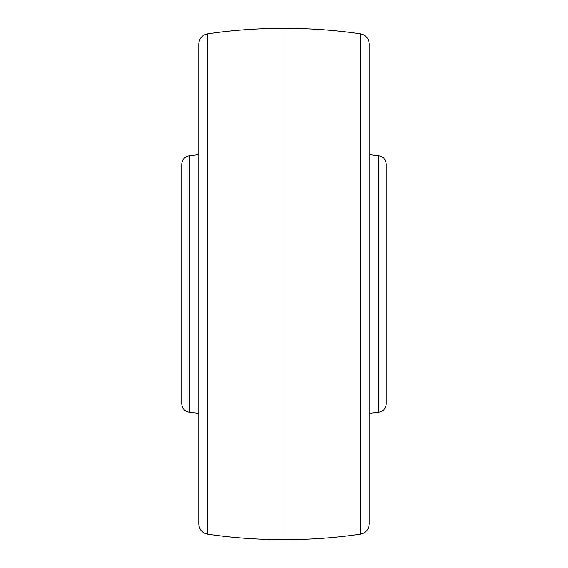 <?xml version="1.0" encoding="UTF-8"?>
<svg xmlns="http://www.w3.org/2000/svg" width="568" height="568" viewBox="0 0 568 568"><rect width="100%" height="100%" fill="white"/><g stroke="black" fill="none" stroke-linecap="round" stroke-linejoin="round"><path stroke-width="0.85" d="M207.533 534.147C202.13 532.926 199.219 529.561 198.8 524.03L198.8 43.97C199.219 38.439 202.13 35.074 207.533 33.853L207.533 534.147C232.887 537.882 258.376 539.699 284 539.6C309.624 539.699 335.113 537.882 360.467 534.147C365.87 532.926 368.781 529.561 369.2 524.03L369.2 70.588M378.664 155.738L378.664 412.261C383.329 411.36 385.857 408.534 386.24 403.798L386.24 164.202C385.857 159.466 383.329 156.64 378.664 155.738L369.2 154.688M386.24 364.088L386.24 284M189.336 155.738L189.336 412.261C184.671 411.36 182.143 408.534 181.76 403.798L181.76 164.202C182.143 159.466 184.671 156.64 189.336 155.738L198.8 154.688M369.2 284L369.2 43.97C368.781 38.439 365.87 35.074 360.467 33.853L360.467 534.147M284 539.6L284 28.4C309.624 28.301 335.113 30.118 360.467 33.853M378.664 412.261L369.2 413.312M207.533 33.853C232.887 30.118 258.376 28.301 284 28.4M189.336 412.261L198.8 413.312"/></g></svg>
